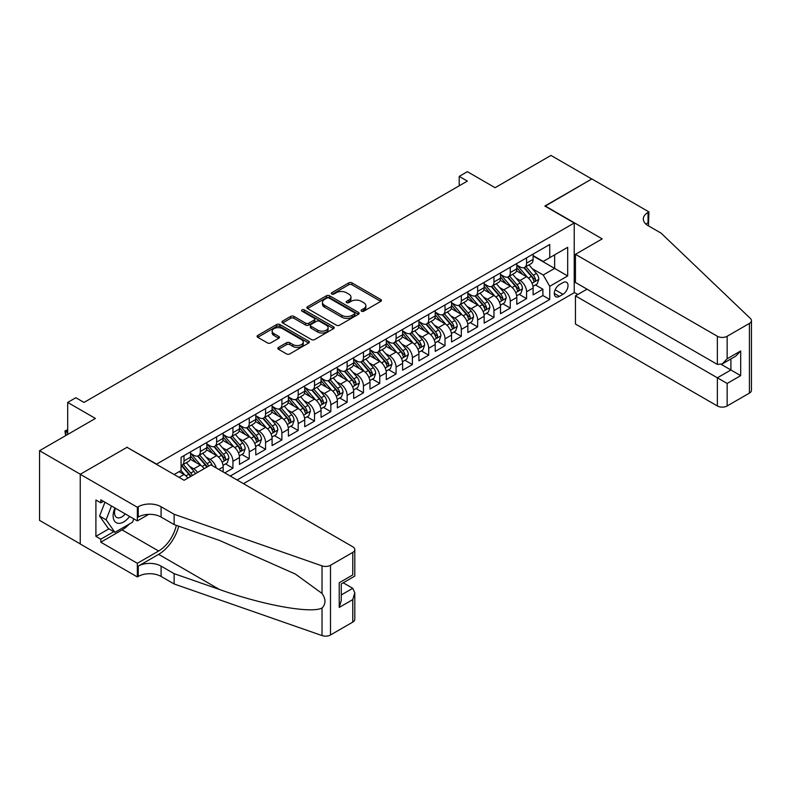 <?xml version="1.0" encoding="UTF-8"?>
<svg xmlns="http://www.w3.org/2000/svg" width="791" height="791" viewBox="0 0 791 791"><rect width="100%" height="100%" fill="white"/><g stroke="black" fill="none" stroke-linecap="round" stroke-linejoin="round"><path stroke-width="1.19" d="M361.536 311.189A1.582 0.92 0 0 0 363.781 311.189L380.797 301.371A2.264 1.305 0 0 0 381.46 300.451A2.264 1.305 0 0 0 380.797 299.522L351.975 282.881A2.264 1.305 0 0 0 348.772 282.881L331.755 292.7A1.582 0.92 0 0 0 331.291 293.352A1.582 0.92 0 0 0 331.755 293.995A1.582 0.92 0 0 0 334 293.995L336.195 292.729A7.248 4.182 0 0 1 346.448 292.729L348.851 294.114A7.248 4.182 0 0 1 350.967 297.07A7.248 4.182 0 0 1 348.851 300.026L346.646 301.302A1.582 0.92 0 0 0 346.181 301.944A1.582 0.92 0 0 0 346.646 302.597A1.582 0.92 0 0 0 348.89 302.597L351.095 301.322A7.248 4.182 0 0 1 361.339 301.322L363.741 302.716A7.248 4.182 0 0 1 365.867 305.672A7.248 4.182 0 0 1 363.741 308.628L361.536 309.904A1.582 0.92 0 0 0 361.072 310.547A1.582 0.92 0 0 0 361.536 311.189L361.536 309.904M278.472 347.407A2.264 1.305 0 0 0 277.809 348.337A2.264 1.305 0 0 0 278.472 349.256L286.56 353.923A2.264 1.305 0 0 0 289.763 353.923L308.658 343.017A2.264 1.305 0 0 0 309.321 342.098A2.264 1.305 0 0 0 308.658 341.168L279.836 324.528A2.264 1.305 0 0 0 276.632 324.528L257.737 335.443A2.264 1.305 0 0 0 257.075 336.363A2.264 1.305 0 0 0 257.737 337.292L267.506 342.928A2.264 1.305 0 0 0 270.71 342.928L278.798 338.261A2.264 1.305 0 0 0 279.46 337.332A2.264 1.305 0 0 0 278.798 336.412L273.953 333.614A6.061 3.5 0 0 1 272.173 331.142A6.061 3.5 0 0 1 275.911 327.909A6.061 3.5 0 0 1 282.516 328.67L301.49 339.626A6.061 3.5 0 0 1 303.269 342.098A6.061 3.5 0 0 1 299.522 345.321A6.061 3.5 0 0 1 292.927 344.569L289.763 342.74A2.264 1.305 0 0 0 286.56 342.74L278.472 347.407L278.472 349.256L286.56 344.629L286.56 342.74M127.232 447.449L156.598 464.119L574.217 223.013L544.851 206.056L591.757 178.984L550.971 155.431L495.097 187.694L467.362 171.677L459.205 176.393L467.362 181.099L84.004 402.431L75.847 397.725L67.69 402.431L67.69 434.457M127.232 447.172L80.336 474.244L39.55 450.702L95.424 418.439L67.69 402.431M336.363 325.18A2.264 1.305 0 0 0 339.557 325.18L358.452 314.264A2.264 1.305 0 0 0 359.124 313.345A2.264 1.305 0 0 0 358.452 312.415L329.629 295.775A2.264 1.305 0 0 0 326.436 295.775L307.541 306.69A2.264 1.305 0 0 0 306.868 307.61A2.264 1.305 0 0 0 307.541 308.539L336.363 325.18M302.646 311.535A1.582 0.92 0 0 1 304.258 311.763L304.258 309.874L333.555 326.792A2.264 1.305 0 0 1 334.217 327.721A2.264 1.305 0 0 1 333.555 328.641L314.66 339.557A2.264 1.305 0 0 1 311.456 339.557L282.634 322.916L282.634 321.067A2.264 1.305 0 0 0 281.972 321.986A2.264 1.305 0 0 0 282.634 322.916M282.634 321.067L290.722 316.39A2.264 1.305 0 0 1 293.926 316.39L305.613 323.143A2.264 1.305 0 0 0 308.816 323.143L314.185 320.048A2.264 1.305 0 0 0 314.848 319.119A2.264 1.305 0 0 0 314.185 318.2L302.014 311.17A1.582 0.92 0 0 1 301.549 310.527A1.582 0.92 0 0 1 302.528 309.676A1.582 0.92 0 0 1 304.258 309.874M80.247 543.892L39.55 520.399L39.55 450.702M224.792 472.88L232.94 468.173L225.524 463.882M222.32 447.627L226.414 449.99A9.225 5.329 60 0 1 232.94 461.301L239.465 457.524L239.465 464.406L249.254 458.75L241.838 454.469M238.635 438.214L242.728 440.577A9.225 5.329 60 0 1 249.254 451.879L255.78 448.111L255.78 454.983L265.568 449.337L258.153 445.046M254.949 428.791L259.043 431.154A9.225 5.329 60 0 1 265.568 442.456L272.094 438.689L272.094 445.57L281.883 439.915L274.457 435.633M271.264 419.378L275.357 421.741A9.225 5.329 60 0 1 281.883 433.043L288.408 429.276L288.408 436.148L298.197 430.502L290.772 426.211M287.578 409.956L291.671 412.319A9.225 5.329 60 0 1 298.197 423.62L304.723 419.853L304.723 426.735L314.511 421.079L307.086 416.798M303.892 400.533L307.986 402.906A9.225 5.329 60 0 1 314.511 414.207L321.037 410.44L321.037 417.312L330.826 411.666L323.4 407.375M320.207 391.12L324.3 393.483A9.225 5.329 60 0 1 330.826 404.784L337.352 401.017L337.352 407.899L347.14 402.243L339.715 397.962M336.511 381.697L340.614 384.07A9.225 5.329 60 0 1 347.14 395.371L353.666 391.604L353.666 398.476L363.455 392.82L356.029 388.539M352.826 372.284L356.929 374.647A9.225 5.329 60 0 1 363.455 385.949L369.98 382.182L369.98 389.053L379.759 383.408L372.343 379.116M369.14 362.861L373.243 365.224A9.225 5.329 60 0 1 379.759 376.536L386.285 372.759L386.285 379.64L396.073 373.985L388.658 369.704M385.454 353.448L389.548 355.812A9.225 5.329 60 0 1 396.073 367.113L402.599 363.346L402.599 370.218L412.388 364.572L404.972 360.281M401.769 344.026L405.862 346.389A9.225 5.329 60 0 1 412.388 357.69L418.914 353.923L418.914 360.805L428.702 355.149L421.277 350.868M418.083 334.613L422.176 336.976A9.225 5.329 60 0 1 428.702 348.277L435.228 344.51L435.228 351.382L445.017 345.736L437.591 341.445M434.397 325.19L438.491 327.553A9.225 5.329 60 0 1 445.017 338.855L451.542 335.087L451.542 341.969L461.331 336.313L453.905 332.032M450.712 315.767L454.805 318.14A9.225 5.329 60 0 1 461.331 329.442L467.857 325.674L467.857 332.546L477.645 326.901L470.22 322.609M467.026 306.354L471.12 308.717A9.225 5.329 60 0 1 477.645 320.019L484.171 316.252L484.171 323.133L493.96 317.478L486.534 313.196M483.331 296.932L487.434 299.305A9.225 5.329 60 0 1 493.96 310.606L500.485 306.839L500.485 313.711L510.274 308.055L502.849 303.774M499.645 287.519L503.748 289.882A9.225 5.329 60 0 1 510.274 301.183L516.8 297.416L516.8 304.288L526.579 298.642L526.579 291.77A9.225 5.329 -120 0 0 520.063 280.459L515.959 278.096M519.163 294.351L526.579 298.642M187.823 478.11A9.225 5.329 -120 0 0 184.006 474.481L179.112 471.654M204.137 468.697A9.225 5.329 -120 0 0 200.321 465.068L190.226 459.235M197.612 472.464A9.225 5.329 60 0 0 193.795 468.836L189.692 466.463M223.161 471.94L223.161 466.947A9.225 5.329 -120 0 0 216.635 455.646L206.54 449.822M216.25 467.946A9.225 5.329 60 0 0 210.109 459.413L206.006 457.05M239.465 457.524A9.225 5.329 -120 0 0 232.94 446.223L222.854 440.399M255.78 448.111A9.225 5.329 -120 0 0 249.254 436.81L239.169 430.986M272.094 438.689A9.225 5.329 -120 0 0 265.568 427.387L255.483 421.563M288.408 429.276A9.225 5.329 -120 0 0 281.883 417.974L271.797 412.151M304.723 419.853A9.225 5.329 -120 0 0 298.197 408.551L288.112 402.728M321.037 410.44A9.225 5.329 -120 0 0 314.511 399.139L304.426 393.315M337.352 401.017A9.225 5.329 -120 0 0 330.826 389.716L320.731 383.892M353.666 391.604A9.225 5.329 -120 0 0 347.14 380.303L337.045 374.469M369.98 382.182A9.225 5.329 -120 0 0 363.455 370.88L353.359 365.056M386.285 372.759A9.225 5.329 -120 0 0 379.759 361.457L369.674 355.634M402.599 363.346A9.225 5.329 -120 0 0 396.073 352.044L385.988 346.221M418.914 353.923A9.225 5.329 -120 0 0 412.388 342.622L402.303 336.798M435.228 344.51A9.225 5.329 -120 0 0 428.702 333.209L418.617 327.385M451.542 335.087A9.225 5.329 -120 0 0 445.017 323.786L434.931 317.962M467.857 325.674A9.225 5.329 -120 0 0 461.331 314.373L451.246 308.549M484.171 316.252A9.225 5.329 -120 0 0 477.645 304.95L467.55 299.127M500.485 306.839A9.225 5.329 -120 0 0 493.96 295.537L483.865 289.704M516.8 297.416A9.225 5.329 -120 0 0 510.274 286.115L500.179 280.291M562.965 282.634L559.375 284.701A7.149 4.133 120 0 0 554.699 291.009A7.149 4.133 120 0 0 555.796 296.734A7.149 4.133 120 0 0 559.375 296.378L562.965 294.311A7.149 4.133 120 0 0 567.631 288.003A7.149 4.133 120 0 0 566.534 282.278A7.149 4.133 120 0 0 562.965 282.634M243.47 483.667L574.217 292.71L574.217 223.013M237.102 479.989L549.745 299.492L549.745 286.302L543.219 275.001L532.274 268.683M174.139 474.531L181.07 470.526L181.07 457.336L549.745 244.488L549.745 257.668L567.691 247.306L567.691 275.94L549.745 286.302M190.532 453.381L193.795 455.27A9.225 5.329 60 0 0 198.403 455.725L204.928 451.958A9.225 5.329 -120 0 0 206.846 447.736L206.846 442.456M206.846 443.969L210.109 445.847A9.225 5.329 60 0 0 214.717 446.312L221.243 442.535A9.225 5.329 -120 0 0 223.161 438.313L223.161 433.043M223.161 434.546L226.414 436.434A9.225 5.329 60 0 0 231.031 436.889L237.557 433.122A9.225 5.329 -120 0 0 239.465 428.9L239.465 423.62M239.465 425.133L242.728 427.011A9.225 5.329 60 0 0 247.346 427.466L253.871 423.699A9.225 5.329 -120 0 0 255.78 419.477L255.78 414.207M255.78 415.71L259.043 417.599A9.225 5.329 60 0 0 263.66 418.053L270.186 414.286A9.225 5.329 -120 0 0 272.094 410.064L272.094 404.784M272.094 406.297L275.357 408.176A9.225 5.329 60 0 0 279.974 408.631L286.5 404.863A9.225 5.329 -120 0 0 288.408 400.642L288.408 395.371M288.408 396.874L291.671 398.763A9.225 5.329 60 0 0 296.289 399.218L302.815 395.451A9.225 5.329 -120 0 0 304.723 391.219L304.723 385.949M304.723 387.452L307.986 389.34A9.225 5.329 60 0 0 312.603 389.795L319.129 386.028A9.225 5.329 -120 0 0 321.037 381.806L321.037 376.526M321.037 378.039L324.3 379.917A9.225 5.329 60 0 0 328.908 380.382L335.433 376.615A9.225 5.329 -120 0 0 337.352 372.383L337.352 367.113M337.352 368.616L340.614 370.504A9.225 5.329 60 0 0 345.222 370.959L351.748 367.192A9.225 5.329 -120 0 0 353.666 362.97L353.666 357.69M353.666 359.203L356.929 361.082A9.225 5.329 60 0 0 361.536 361.546L368.062 357.769A9.225 5.329 -120 0 0 369.98 353.547L369.98 348.277M369.98 349.78L373.243 351.669A9.225 5.329 60 0 0 377.851 352.124L384.377 348.356A9.225 5.329 -120 0 0 386.285 344.134L386.285 338.855M386.285 340.367L389.548 342.246A9.225 5.329 60 0 0 394.165 342.701L400.691 338.934A9.225 5.329 -120 0 0 402.599 334.712L402.599 329.442M402.599 330.945L405.862 332.833A9.225 5.329 60 0 0 410.48 333.288L417.005 329.521A9.225 5.329 -120 0 0 418.914 325.299L418.914 320.019M418.914 321.532L422.176 323.41A9.225 5.329 60 0 0 426.794 323.865L433.32 320.098A9.225 5.329 -120 0 0 435.228 315.876L435.228 310.606M435.228 312.109L438.491 313.997A9.225 5.329 60 0 0 443.108 314.452L449.634 310.685A9.225 5.329 -120 0 0 451.542 306.453L451.542 301.183M451.542 302.686L454.805 304.575A9.225 5.329 60 0 0 459.423 305.029L465.948 301.262A9.225 5.329 -120 0 0 467.857 297.04L467.857 291.76M467.857 293.273L471.12 295.152A9.225 5.329 60 0 0 475.727 295.616L482.253 291.849A9.225 5.329 -120 0 0 484.171 287.617L484.171 282.347M484.171 283.85L487.434 285.739A9.225 5.329 60 0 0 492.042 286.194L498.567 282.427A9.225 5.329 -120 0 0 500.485 278.205L500.485 272.925M500.485 274.437L503.748 276.316A9.225 5.329 60 0 0 508.356 276.781L514.882 273.004A9.225 5.329 -120 0 0 516.8 268.782L516.8 263.512M230.25 476.034L542.893 295.537L542.893 289.219L533.104 294.875L533.104 287.993A9.225 5.329 -120 0 0 526.579 276.692L516.493 270.868M516.8 265.015L520.063 266.903A9.225 5.329 -120 0 0 524.67 267.358A9.225 5.329 -120 0 0 526.579 263.136L526.579 257.856M524.67 267.358L531.196 263.591A9.225 5.329 -120 0 0 533.104 259.369L533.104 254.089M184.006 455.646L184.006 460.916A9.225 5.329 60 0 1 182.088 465.148A9.225 5.329 60 0 1 181.07 465.513M182.088 465.148L188.614 461.38A9.225 5.329 -120 0 0 190.532 457.149L190.532 451.879M200.321 446.223L200.321 451.503A9.225 5.329 60 0 1 198.403 455.725M216.635 436.81L216.635 442.08A9.225 5.329 60 0 1 214.717 446.312M232.94 427.387L232.94 432.667A9.225 5.329 60 0 1 231.031 436.889M249.254 417.974L249.254 423.244A9.225 5.329 60 0 1 247.346 427.466M265.568 408.551L265.568 413.831A9.225 5.329 60 0 1 263.66 418.053M281.883 399.139L281.883 404.409A9.225 5.329 60 0 1 279.974 408.631M298.197 389.716L298.197 394.986A9.225 5.329 60 0 1 296.289 399.218M314.511 380.293L314.511 385.573A9.225 5.329 60 0 1 312.603 389.795M330.826 370.88L330.826 376.15A9.225 5.329 60 0 1 328.908 380.382M347.14 361.457L347.14 366.737A9.225 5.329 60 0 1 345.222 370.959M363.455 352.044L363.455 357.314A9.225 5.329 60 0 1 361.536 361.546M379.759 342.622L379.759 347.902A9.225 5.329 60 0 1 377.851 352.124M396.073 333.209L396.073 338.479A9.225 5.329 60 0 1 394.165 342.701M412.388 323.786L412.388 329.066A9.225 5.329 60 0 1 410.48 333.288M428.702 314.373L428.702 319.643A9.225 5.329 60 0 1 426.794 323.865M445.017 304.95L445.017 310.22A9.225 5.329 60 0 1 443.108 314.452M461.331 295.527L461.331 300.807A9.225 5.329 60 0 1 459.423 305.029M477.645 286.115L477.645 291.385A9.225 5.329 60 0 1 475.727 295.616M493.96 276.692L493.96 281.972A9.225 5.329 60 0 1 492.042 286.194M510.274 267.279L510.274 272.549A9.225 5.329 60 0 1 508.356 276.781M510.274 301.183L510.274 308.055M493.96 310.606L493.96 317.478M477.645 320.019L477.645 326.901M461.331 329.442L461.331 336.313M445.017 338.855L445.017 345.736M428.702 348.277L428.702 355.149M412.388 357.69L412.388 364.572M396.073 367.113L396.073 373.985M379.759 376.536L379.759 383.408M363.455 385.949L363.455 392.82M347.14 395.371L347.14 402.243M330.826 404.784L330.826 411.666M314.511 414.207L314.511 421.079M298.197 423.62L298.197 430.502M281.883 433.043L281.883 439.915M265.568 442.456L265.568 449.337M249.254 451.879L249.254 458.75M232.94 461.301L232.94 468.173M543.219 275.001L554.639 268.406L554.639 254.84L567.691 247.306M533.104 255.977L567.691 275.94M533.104 255.602L543.219 261.435L549.745 257.668M459.205 176.393L459.205 185.806M535.477 284.938L542.893 289.219M542.893 295.537L549.745 299.492M362.169 311.417L363.741 310.517A7.248 4.182 0 0 0 365.867 307.551L365.867 305.672M350.967 297.07L350.967 298.958A7.248 4.182 0 0 1 348.851 301.915L347.279 302.824M380.768 301.391L351.975 284.77A2.264 1.305 0 0 0 348.772 284.77L332.388 294.222M358.422 314.284L329.629 297.663A2.264 1.305 0 0 0 326.436 297.663L307.57 308.549L307.541 306.69M354.457 313.987A1.582 0.92 0 0 0 354.922 313.345A1.582 0.92 0 0 0 354.457 312.692L329.155 298.088A1.582 0.92 0 0 0 326.91 298.088L324.587 299.433A7.248 4.182 0 0 0 322.471 302.389A7.248 4.182 0 0 0 324.587 305.346L341.88 315.332A7.248 4.182 0 0 0 352.133 315.332L354.457 313.987L354.457 315.876A1.582 0.92 0 0 0 354.922 315.223L354.922 313.345M322.471 302.389L322.471 304.268A7.248 4.182 0 0 0 324.587 307.234L324.587 305.346M354.457 315.876L352.133 317.211A7.248 4.182 0 0 1 341.88 317.211L324.587 307.234M282.664 322.926L290.722 318.279L290.722 316.39M314.848 319.119L314.848 321.008A2.264 1.305 0 0 1 314.185 321.927L308.816 325.022A2.264 1.305 0 0 1 305.613 325.022L293.926 318.279A2.264 1.305 0 0 0 290.722 318.279M304.258 311.763L333.525 328.66M317.745 330.144A6.061 3.5 0 0 0 324.35 330.905A6.061 3.5 0 0 0 328.087 327.672A6.061 3.5 0 0 0 326.307 325.2L319.623 321.344A2.264 1.305 0 0 0 316.42 321.344L311.061 324.439A2.264 1.305 0 0 0 310.398 325.358A2.264 1.305 0 0 0 311.061 326.288L317.745 330.144L317.745 332.032A6.061 3.5 0 0 0 324.35 332.784A6.061 3.5 0 0 0 328.087 329.56L328.087 327.672M310.398 325.358L310.398 327.247A2.264 1.305 0 0 0 311.061 328.166L311.061 326.288M317.745 332.032L311.061 328.166M303.269 342.098L303.269 343.976A6.061 3.5 0 0 1 299.522 347.209A6.061 3.5 0 0 1 292.927 346.448L289.763 344.629A2.264 1.305 0 0 0 286.56 344.629M272.173 331.142L272.173 333.021A6.061 3.5 0 0 0 273.953 335.493L273.953 333.614M278.798 336.412L278.798 338.261L273.953 335.493M308.628 343.037L279.836 326.416A2.264 1.305 0 0 0 276.632 326.416L257.767 337.302M532.976 286.382L537.188 283.949L538.819 279.243A6.11 3.53 -120 0 0 536.436 273.498L528.981 264.866M527.488 277.295L518.649 267.061A17.649 10.194 -120 0 0 516.8 265.114M522.643 274.418L517.7 268.693A14.653 8.454 -120 0 0 516.8 267.714M523.84 267.694L531.384 276.415A6.11 3.53 60 0 1 533.559 280.627C534.479 281.863 535.131 281.477 535.517 279.5A6.11 3.53 -120 0 0 533.342 275.288L525.886 266.656M524.285 267.546L532.383 276.929A3.115 1.8 60 0 1 533.174 278.145L535.517 279.5M533.559 280.627L534.004 281.359M114.903 507.96A14.999 8.661 120 0 0 118.423 523.326A14.999 8.661 120 0 0 129.615 516.444M115.407 508.247A10.263 5.923 120 0 0 116.663 517.433A10.263 5.923 120 0 0 118.166 517.897A10.263 5.923 120 0 0 125.245 513.932M133.817 518.876L132.532 522.189L114.922 532.353L108.397 528.586L99.587 516.058L104.956 502.216M114.922 532.353L106.113 519.825L111.482 505.983M99.587 516.058L106.113 519.825M587.021 289.18L575.443 295.864L575.443 324.023L717.368 405.961L717.368 377.801L730.904 369.98L730.904 358.956M575.443 295.864L727.156 383.457L727.156 405.961L749.423 393.107L749.423 323.41A6.921 3.995 0 0 0 751.45 320.582A6.921 3.995 0 0 0 750.451 318.516L661.088 233.137L648.037 225.603A16.146 9.324 180 0 1 643.31 219.008A16.146 9.324 180 0 1 648.037 212.413L648.936 211.899L591.836 178.934L545.098 206.194M545.098 205.917L602.198 238.882L575.443 254.326L717.368 336.264A6.921 3.995 0 0 0 727.156 336.264L749.423 323.41M648.936 211.899L648.442 225.84M574.217 292.423L577.806 294.499M575.443 254.326L575.443 282.486L717.368 364.424L717.368 336.264M751.45 320.582L751.45 390.279A6.921 3.995 180 0 1 749.423 393.107M727.156 405.961A6.921 3.995 180 0 1 717.368 405.961M646 224.16A16.146 9.324 180 0 1 648.037 222.726L648.037 212.413M721.283 364.424L740.692 375.636L727.156 383.457M727.156 336.264L727.156 358.778L722.262 363.939L717.368 364.424M727.156 358.778L740.692 350.957L735.798 356.128L722.262 363.939M210.841 464.831L352.766 546.769A6.921 3.995 -0 0 1 354.793 549.597A6.921 3.995 -0 0 1 352.766 552.415L330.5 565.278L330.5 634.975A6.921 3.995 180 0 1 322.026 635.568L174.139 583.976L161.087 576.441A16.146 9.324 -0 0 0 138.247 576.441L137.347 576.955L80.247 543.99L80.247 474.293L126.985 447.31L184.085 480.275L210.841 464.831M174.139 583.976L174.139 573.663L219.483 589.483C262.82 605.105 311.249 613.846 322.026 608.002C325.951 603.978 325.951 599.123 322.026 593.428L295.419 574.088L219.483 540.411L174.139 524.591L161.087 517.057A16.146 9.324 -0 0 0 138.247 517.057L138.247 506.744L137.347 507.258L80.247 474.293M174.139 524.591L174.139 514.279L161.087 506.744A16.146 9.324 -0 0 0 138.247 506.744M219.483 589.483L158.635 554.353L138.247 566.119A16.146 9.324 -0 0 1 161.087 566.119L174.139 573.663M352.766 622.112L352.766 599.608L354.793 592.785L354.793 619.294A6.921 3.995 180 0 1 352.766 622.112L330.5 634.975M322.026 593.428L322.026 565.872L174.139 514.279M129.289 524.057A25.955 14.989 -60 0 1 122.091 529.911L100.803 542.201L100.803 539.185L113.775 531.7M103.413 501.326L100.803 502.829L95.909 500.001L95.909 536.357L100.803 539.185M100.803 502.829L100.803 499.813L137.347 520.913L137.347 507.258M137.347 576.955L137.347 563.301L158.635 551.011A25.955 14.989 120 0 0 176.304 525.343M100.803 542.201L137.347 563.301M343.205 582.789L352.766 588.306L354.793 592.785M158.635 554.353A30.048 17.353 120 0 0 178.726 526.193M148.738 514.338L137.347 520.913M322.026 565.872A6.921 3.995 -0 0 0 330.5 565.278M95.909 536.357L108.881 528.872M352.766 599.608L339.22 607.419L341.257 600.596L341.257 583.916L354.793 576.095L354.793 549.597M339.22 607.419L339.22 582.749C341.86 584.272 341.86 584.272 339.22 582.749L352.766 574.928C355.406 576.451 355.406 576.451 352.766 574.928L352.766 552.415M516.661 295.804L520.873 293.362L522.505 288.656A6.11 3.53 -120 0 0 520.122 282.921L512.667 274.289M511.174 286.708L502.334 276.474A17.649 10.194 -120 0 0 500.485 274.536M506.329 283.84L501.385 278.116A14.653 8.454 -120 0 0 500.485 277.127M507.525 277.107L515.07 285.838A6.11 3.53 60 0 1 517.245 290.05C518.164 291.276 518.817 290.9 519.203 288.913A6.11 3.53 -120 0 0 517.027 284.711L509.572 276.079M507.97 276.969L516.068 286.342A3.115 1.8 60 0 1 516.859 287.558L519.203 288.913M517.245 290.05L517.69 290.772M500.347 305.217L504.559 302.785L506.191 298.078A6.11 3.53 -120 0 0 503.808 292.334L496.353 283.702M494.859 296.131L486.02 285.897A17.649 10.194 -120 0 0 484.171 283.959M490.015 293.253L485.071 287.529A14.653 8.454 -120 0 0 484.171 286.55M491.211 286.53L498.755 295.251A6.11 3.53 60 0 1 500.93 299.463C501.85 300.699 502.503 300.323 502.888 298.336A6.11 3.53 -120 0 0 500.713 294.123L493.258 285.492M491.656 286.382L499.754 295.765A3.115 1.8 60 0 1 500.545 296.981L502.888 298.336M500.93 299.463L501.375 300.194M484.033 314.64L488.245 312.208L489.876 307.491A6.11 3.53 -120 0 0 487.493 301.757L480.048 293.125M478.545 305.544L469.706 295.31A17.649 10.194 -120 0 0 467.857 293.372M473.7 302.676L468.756 296.951A14.653 8.454 -120 0 0 467.857 295.963M474.897 295.943L482.441 304.673A6.11 3.53 60 0 1 484.616 308.885C485.536 310.112 486.188 309.736 486.574 307.758A6.11 3.53 -120 0 0 484.399 303.546L476.943 294.914M475.342 295.804L483.449 305.178A3.115 1.8 60 0 1 484.23 306.404L486.574 307.758M484.616 308.885L485.061 309.607M467.718 324.053L471.93 321.621L473.562 316.914A6.11 3.53 -120 0 0 471.179 311.17L463.734 302.538M462.241 314.966L453.401 304.733A17.649 10.194 -120 0 0 451.542 302.795M457.386 312.099L452.442 306.374A14.653 8.454 -120 0 0 451.542 305.385M458.592 305.366L466.126 314.096A6.11 3.53 60 0 1 468.302 318.298C469.221 319.534 469.874 319.159 470.259 317.171A6.11 3.53 -120 0 0 468.084 312.959L460.629 304.327M459.027 305.217L467.135 314.6A3.115 1.8 60 0 1 467.916 315.817L470.259 317.171M468.302 318.298L468.747 319.03M451.404 333.476L455.616 331.043L457.247 326.327A6.11 3.53 -120 0 0 454.874 320.592L447.419 311.961M445.926 324.389L437.087 314.146A17.649 10.194 -120 0 0 435.228 312.208M441.071 321.512L436.128 315.787A14.653 8.454 -120 0 0 435.228 314.808M442.278 314.778L449.812 323.509A6.11 3.53 60 0 1 451.997 327.721C452.907 328.947 453.559 328.572 453.955 326.594A6.11 3.53 -120 0 0 451.77 322.382L444.315 313.75M442.713 314.64L450.821 324.013A3.115 1.8 60 0 1 451.602 325.239L453.955 326.594M451.997 327.721L452.442 328.443M435.09 342.889L439.312 340.456L440.933 335.75A6.11 3.53 -120 0 0 438.56 330.005L431.105 321.383M429.612 333.802L420.772 323.568A17.649 10.194 -120 0 0 418.914 321.63M424.767 330.935L419.813 325.21A14.653 8.454 -120 0 0 418.914 324.221M425.963 324.201L433.498 332.932A6.11 3.53 60 0 1 435.683 337.144C436.602 338.37 437.255 337.994 437.641 336.007A6.11 3.53 -120 0 0 435.455 331.795L428 323.173M426.408 324.053L434.506 333.436A3.115 1.8 60 0 1 435.287 334.652L437.641 336.007M435.683 337.144L436.128 337.866M418.775 352.311L422.997 349.879L424.629 345.163A6.11 3.53 -120 0 0 422.246 339.428L414.791 330.796M413.298 343.225L404.458 332.991A17.649 10.194 -120 0 0 402.599 331.043M408.453 340.348L403.509 334.623A14.653 8.454 -120 0 0 402.599 333.644M409.649 333.614L417.183 342.345A6.11 3.53 60 0 1 419.368 346.557C420.288 347.783 420.941 347.407 421.326 345.43A6.11 3.53 -120 0 0 419.141 341.218L411.686 332.586M410.094 333.476L418.192 342.859A3.115 1.8 60 0 1 418.973 344.075L421.326 345.43M419.368 346.557L419.813 347.279M402.461 361.724L406.683 359.292L408.314 354.586A6.11 3.53 -120 0 0 405.931 348.841L398.476 340.219M396.983 352.638L388.144 342.404A17.649 10.194 -120 0 0 386.285 340.466M392.138 349.77L387.195 344.045A14.653 8.454 -120 0 0 386.285 343.057M393.335 343.037L400.869 351.768A6.11 3.53 60 0 1 403.054 355.98C403.974 357.206 404.626 356.83 405.012 354.843A6.11 3.53 -120 0 0 402.827 350.631L395.381 342.009M393.78 342.899L401.877 352.272A3.115 1.8 60 0 1 402.659 353.488L405.012 354.843M403.054 355.98L403.499 356.701M386.156 371.147L390.368 368.715L392 364.008A6.11 3.53 -120 0 0 389.617 358.264L382.162 349.632M380.669 362.06L371.829 351.827A17.649 10.194 -120 0 0 369.98 349.879M375.824 359.183L370.88 353.458A14.653 8.454 -120 0 0 369.98 352.479M377.02 352.46L384.564 361.18A6.11 3.53 60 0 1 386.74 365.393C387.659 366.629 388.312 366.243 388.697 364.265A6.11 3.53 -120 0 0 386.522 360.053L379.067 351.422M377.465 352.311L385.563 361.695A3.115 1.8 60 0 1 386.354 362.911L388.697 364.265M386.74 365.393L387.185 366.124M369.842 380.57L374.054 378.128L375.685 373.421A6.11 3.53 -120 0 0 373.303 367.686L365.847 359.055M364.354 371.473L355.515 361.24A17.649 10.194 -120 0 0 353.666 359.302M359.51 368.606L354.566 362.881A14.653 8.454 -120 0 0 353.666 361.892M360.706 361.873L368.25 370.603A6.11 3.53 60 0 1 370.425 374.815C371.345 376.041 371.997 375.666 372.383 373.678A6.11 3.53 -120 0 0 370.208 369.476L362.753 360.844M361.151 361.734L369.249 371.108A3.115 1.8 60 0 1 370.04 372.324L372.383 373.678M370.425 374.815L370.87 375.537M353.528 389.983L357.74 387.55L359.371 382.844A6.11 3.53 -120 0 0 356.988 377.099L349.533 368.468M348.04 380.896L339.201 370.663A17.649 10.194 -120 0 0 337.352 368.725M343.195 378.019L338.251 372.294A14.653 8.454 -120 0 0 337.352 371.315M344.392 371.295L351.936 380.016A6.11 3.53 60 0 1 354.111 384.228C355.03 385.464 355.683 385.088 356.069 383.101A6.11 3.53 -120 0 0 353.893 378.889L346.438 370.257M344.836 371.147L352.934 380.53A3.115 1.8 60 0 1 353.725 381.746L356.069 383.101M354.111 384.228L354.556 384.96M337.213 399.406L341.425 396.973L343.057 392.257A6.11 3.53 -120 0 0 340.674 386.522L333.229 377.89M331.726 390.309L322.886 380.075A17.649 10.194 -120 0 0 321.037 378.138M326.881 387.442L321.937 381.717A14.653 8.454 -120 0 0 321.037 380.728M328.077 380.708L335.621 389.439A6.11 3.53 60 0 1 337.797 393.651C338.716 394.877 339.369 394.501 339.754 392.524A6.11 3.53 -120 0 0 337.579 388.312L330.124 379.68M328.522 380.57L336.63 389.943A3.115 1.8 60 0 1 337.411 391.169L339.754 392.524M337.797 393.651L338.241 394.373M320.899 408.818L325.111 406.386L326.742 401.68A6.11 3.53 -120 0 0 324.359 395.935L316.914 387.303M315.421 399.732L306.582 389.498A17.649 10.194 -120 0 0 304.723 387.56M310.566 396.864L305.623 391.14A14.653 8.454 -120 0 0 304.723 390.151M311.773 390.131L319.307 398.862A6.11 3.53 60 0 1 321.482 403.064C322.402 404.3 323.054 403.924 323.44 401.937A6.11 3.53 -120 0 0 321.265 397.725L313.809 389.093M312.208 389.983L320.315 399.366A3.115 1.8 60 0 1 321.097 400.582L323.44 401.937M321.482 403.064L321.927 403.796M304.584 418.241L308.797 415.809L310.428 411.093A6.11 3.53 -120 0 0 308.055 405.358L300.6 396.726M299.107 409.155L290.267 398.911A17.649 10.194 -120 0 0 288.408 396.973M294.252 406.277L289.308 400.553A14.653 8.454 -120 0 0 288.408 399.574M295.458 399.544L302.993 408.275A6.11 3.53 60 0 1 305.178 412.487C306.087 413.713 306.74 413.337 307.135 411.36A6.11 3.53 -120 0 0 304.95 407.147L297.495 398.516M295.893 399.406L304.001 408.779A3.115 1.8 60 0 1 304.782 410.005L307.135 411.36M305.178 412.487L305.623 413.209M288.27 427.654L292.492 425.222L294.114 420.515A6.11 3.53 -120 0 0 291.741 414.771L284.285 406.149M282.792 418.568L273.953 408.334A17.649 10.194 -120 0 0 272.094 406.396M277.948 415.7L272.994 409.975A14.653 8.454 -120 0 0 272.094 408.987M279.144 408.967L286.678 417.697A6.11 3.53 60 0 1 288.863 421.91C289.783 423.136 290.435 422.76 290.821 420.772A6.11 3.53 -120 0 0 288.636 416.56L281.181 407.938M279.589 408.818L287.687 418.202A3.115 1.8 60 0 1 288.468 419.418L290.821 420.772M288.863 421.91L289.308 422.631M271.956 437.077L276.178 434.645L277.809 429.928A6.11 3.53 -120 0 0 275.426 424.194L267.971 415.562M266.478 427.99L257.639 417.757A17.649 10.194 -120 0 0 255.78 415.809M261.633 425.113L256.689 419.388A14.653 8.454 -120 0 0 255.78 418.409M262.83 418.38L270.364 427.11A6.11 3.53 60 0 1 272.549 431.322C273.468 432.548 274.121 432.173 274.507 430.195A6.11 3.53 -120 0 0 272.322 425.983L264.866 417.351M263.274 418.241L271.372 427.624A3.115 1.8 60 0 1 272.153 428.841L274.507 430.195M272.549 431.322L272.994 432.044M255.641 446.49L259.863 444.058L261.495 439.351A6.11 3.53 -120 0 0 259.112 433.606L251.657 424.985M250.164 437.403L241.324 427.17A17.649 10.194 -120 0 0 239.465 425.232M245.319 434.536L240.375 428.811A14.653 8.454 -120 0 0 239.465 427.822M246.515 427.802L254.049 436.533A6.11 3.53 60 0 1 256.235 440.745C257.154 441.971 257.807 441.596 258.192 439.608A6.11 3.53 -120 0 0 256.007 435.396L248.562 426.774M246.96 427.664L255.058 437.037A3.115 1.8 60 0 1 255.839 438.254L258.192 439.608M256.235 440.745L256.68 441.467M239.337 455.913L243.549 453.48L245.18 448.774A6.11 3.53 -120 0 0 242.797 443.029L235.342 434.397M233.849 446.826L225.01 436.592A17.649 10.194 -120 0 0 223.161 434.645M229.004 443.949L224.061 438.224A14.653 8.454 -120 0 0 223.161 437.245M230.201 437.225L237.745 445.946A6.11 3.53 60 0 1 239.92 450.158C240.84 451.394 241.492 451.008 241.878 449.031A6.11 3.53 -120 0 0 239.703 444.819L232.247 436.187M230.646 437.077L238.744 446.46A3.115 1.8 60 0 1 239.535 447.676L241.878 449.031M239.92 450.158L240.365 450.89M223.022 465.335L227.235 462.893L228.866 458.187A6.11 3.53 -120 0 0 226.483 452.452L219.028 443.82M217.535 456.239L208.695 446.005A17.649 10.194 -120 0 0 206.846 444.067M212.69 453.372L207.746 447.647A14.653 8.454 -120 0 0 206.846 446.658M213.886 446.638L221.431 455.369A6.11 3.53 60 0 1 223.606 459.581C224.525 460.807 225.178 460.431 225.564 458.444A6.11 3.53 -120 0 0 223.388 454.242L215.933 445.61M214.331 446.5L222.429 455.873A3.115 1.8 60 0 1 223.22 457.089L225.564 458.444M223.606 459.581L224.051 460.303M212.235 465.632A6.11 3.53 -120 0 0 210.169 461.865L202.714 453.233M201.221 465.662L192.381 455.428A17.649 10.194 -120 0 0 190.532 453.49M196.376 462.784L191.432 457.06A14.653 8.454 -120 0 0 190.532 456.081M208.636 466.097A6.11 3.53 -120 0 0 207.074 463.655L199.619 455.023M198.017 455.913L206.115 465.296A3.115 1.8 60 0 1 206.906 466.512L207.41 466.809M197.572 456.061L205.116 464.782A6.11 3.53 60 0 1 206.678 467.234M195.426 473.73A6.11 3.53 -120 0 0 193.854 471.288L186.409 462.656M184.906 475.075L181.01 470.556M180.061 472.207L179.428 471.476M192.322 475.52A6.11 3.53 -120 0 0 190.76 473.077L183.304 464.446M181.703 465.335L189.81 474.709A3.115 1.8 60 0 1 190.591 475.935L191.096 476.222M181.258 465.474L188.802 474.205A6.11 3.53 60 0 1 190.364 476.647M67.69 430.403L65.811 431.49L67.69 432.568M65.663 435.623L64.921 430.966L67.69 429.721M64.921 430.966L65.811 431.49L65.811 435.534M179.033 477.359L184.006 474.481M193.795 468.836L200.321 465.068M210.109 459.413L216.635 455.646M226.414 449.99L232.94 446.223M242.728 440.577L249.254 436.81M259.043 431.154L265.568 427.387M275.357 421.741L281.883 417.974M291.671 412.319L298.197 408.551M307.986 402.906L314.511 399.139M324.3 393.483L330.826 389.716M340.614 384.07L347.14 380.303M356.929 374.647L363.455 370.88M373.243 365.224L379.759 361.457M389.548 355.812L396.073 352.044M405.862 346.389L412.388 342.622M422.176 336.976L428.702 333.209M438.491 327.553L445.017 323.786M454.805 318.14L461.331 314.373M471.12 308.717L477.645 304.95M487.434 299.305L493.96 295.537M503.748 289.882L510.274 286.115M520.063 280.459L526.579 276.692M526.579 263.136L533.104 259.369M184.006 460.916L190.532 457.149M200.321 451.503L206.846 447.736M216.635 442.08L223.161 438.313M232.94 432.667L239.465 428.9M249.254 423.244L255.78 419.477M265.568 413.831L272.094 410.064M281.883 404.409L288.408 400.642M298.197 394.986L304.723 391.219M314.511 385.573L321.037 381.806M330.826 376.15L337.352 372.383M347.14 366.737L353.666 362.97M363.455 357.314L369.98 353.547M379.759 347.902L386.285 344.134M396.073 338.479L402.599 334.712M412.388 329.066L418.914 325.299M428.702 319.643L435.228 315.876M445.017 310.22L451.542 306.453M461.331 300.807L467.857 297.04M477.645 291.385L484.171 287.617M493.96 281.972L500.485 278.205M510.274 272.549L516.8 268.782M526.579 291.77L533.104 287.993M218.83 469.439L223.161 466.947M555.144 289.793L562.965 294.311M554.313 293.461L559.375 296.378M363.741 310.517L363.741 308.628M346.646 302.597L346.646 301.302M348.851 301.915L348.851 300.026M331.755 293.995L331.755 292.7M348.772 284.77L348.772 282.881M351.975 284.77L351.975 282.881M380.797 301.371L380.797 299.522M326.436 297.663L326.436 295.775M329.629 297.663L329.629 295.775M358.452 314.264L358.452 312.415M341.88 317.211L341.88 315.332M352.133 317.211L352.133 315.332M293.926 318.279L293.926 316.39M305.613 325.022L305.613 323.143M308.816 325.022L308.816 323.143M314.185 321.927L314.185 320.048M333.555 328.641L333.555 326.792M289.763 344.629L289.763 342.74M292.927 346.448L292.927 344.569M257.737 337.292L257.737 335.443M276.632 326.416L276.632 324.528M279.836 326.416L279.836 324.528M308.658 343.017L308.658 341.168M532.036 283.247L538.78 279.361M518.649 267.061L519.489 266.577M533.342 275.288L536.436 273.498M528.467 278.106L531.384 276.415M740.692 350.957L740.692 375.636M161.087 517.057L161.087 506.744M161.087 566.119L161.087 576.441M322.026 635.568L322.026 608.002M138.247 566.119L138.247 576.441M122.091 529.911L158.635 551.011M341.257 594.951L352.766 588.306M515.722 292.67L522.465 288.774M502.334 276.474L503.175 275.99M517.027 284.711L520.122 282.921M512.153 287.519L515.07 285.838M499.408 302.083L506.151 298.197M486.02 285.897L486.861 285.413M500.713 294.123L503.808 292.334M495.838 296.941L498.755 295.251M483.103 311.506L489.837 307.61M469.706 295.31L470.546 294.825M484.399 303.546L487.493 301.757M479.524 306.354L482.441 304.673M466.789 320.919L473.522 317.033M453.401 304.733L454.242 304.248M468.084 312.959L471.179 311.17M463.21 315.777L466.126 314.096M450.475 330.341L457.208 326.446M437.087 314.146L437.927 313.661M451.77 322.382L454.874 320.592M446.895 325.19L449.812 323.509M434.16 339.754L440.894 335.868M420.772 323.568L421.613 323.084M435.455 331.795L438.56 330.005M430.581 334.613L433.498 332.932M417.846 349.177L424.589 345.281M404.458 332.991L405.299 332.497M419.141 341.218L422.246 339.428M414.266 344.026L417.183 342.345M401.531 358.59L408.275 354.704M388.144 342.404L388.984 341.92M402.827 350.631L405.931 348.841M397.962 353.448L400.869 351.768M385.217 368.013L391.96 364.127M371.829 351.827L372.67 351.342M386.522 360.053L389.617 358.264M381.648 362.871L384.564 361.18M368.903 377.436L375.646 373.54M355.515 361.24L356.355 360.755M370.208 369.476L373.303 367.686M365.333 372.284L368.25 370.603M352.588 386.848L359.332 382.963M339.201 370.663L340.041 370.178M353.893 378.889L356.988 377.099M349.019 381.707L351.936 380.016M336.284 396.271L343.017 392.376M322.886 380.075L323.727 379.591M337.579 388.312L340.674 386.522M332.704 391.12L335.621 389.439M319.969 405.684L326.703 401.798M306.582 389.498L307.422 389.014M321.265 397.725L324.359 395.935M316.39 400.543L319.307 398.862M303.655 415.107L310.388 411.211M290.267 398.911L291.108 398.427M304.95 407.147L308.055 405.358M300.076 409.956L302.993 408.275M287.341 424.52L294.074 420.634M273.953 408.334L274.793 407.849M288.636 416.56L291.741 414.771M283.761 419.378L286.678 417.697M271.026 433.943L277.77 430.047M257.639 417.757L258.479 417.262M272.322 425.983L275.426 424.194M267.447 428.791L270.364 427.11M254.712 443.356L261.455 439.47M241.324 427.17L242.165 426.685M256.007 435.396L259.112 433.606M251.143 438.214L254.049 436.533M238.398 452.778L245.141 448.892M225.01 436.592L225.85 436.108M239.703 444.819L242.797 443.029M234.828 447.637L237.745 445.946M222.083 462.201L228.826 458.305M208.695 446.005L209.536 445.521M223.388 454.242L226.483 452.452M218.514 457.05L221.431 455.369M192.381 455.428L193.222 454.944M207.074 463.655L210.169 461.865M202.199 466.472L205.116 464.782M190.76 473.077L193.854 471.288M185.885 475.885L188.802 474.205"/></g></svg>
